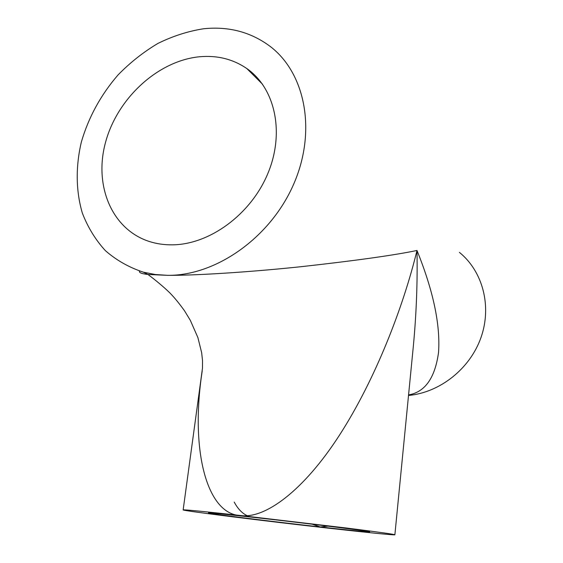 <?xml version="1.0" encoding="UTF-8"?>
<svg xmlns="http://www.w3.org/2000/svg" width="563" height="563" viewBox="0 0 563 563"><rect width="100%" height="100%" fill="white"/><g stroke="black" fill="none" stroke-linecap="round" stroke-linejoin="round"><path stroke-width="0.84" d="M172.046 244.842C164.107 244.905 156.57 243.8 149.441 241.534C111.326 229.352 93.423 184.657 105.844 141.229C117.984 97.737 158.238 60.72 199.555 56.757C217.212 55.167 232.969 59.094 246.812 68.538C275.216 88.208 285.005 132.819 267.756 173.742C250.676 214.7 209.309 244.736 172.046 244.842M459.422 252.386C482.688 271.211 492.055 306.082 481.02 337.434C470.049 368.8 439.9 392.573 408.52 395.458M139.533 271.049C138.737 272.605 141.531 273.745 147.914 274.477L167.584 275.335L155.233 274.512L143.41 272.182C129.054 267.453 116.358 260.261 105.33 250.605C95.457 239.761 87.793 227.255 82.346 213.088C75.836 191.012 75.576 166.514 81.368 141.982C88.581 117.231 100.826 94.866 118.096 74.879C130.201 62.507 143.474 52.021 157.929 43.421C172.827 36.081 188.07 31.19 203.651 28.755C228.845 26.165 251.098 32.105 270.388 46.574C305.786 73.697 316.856 132.249 293.224 185.185C269.797 238.177 215.552 275.919 167.584 275.335C194.136 275.56 247.776 272.295 300.593 266.749C354.873 260.739 393.671 255.321 416.986 250.479C433.306 290.867 440.491 324.872 438.535 352.487C435.03 377.942 425.044 392.087 408.569 394.923M394.874 534.787L413.348 346.118C416.388 313.908 417.598 282.028 416.986 250.479C403.509 306.202 375.634 379.124 339.517 435.1C303.415 491.091 264.877 519.009 240.774 515.539C203.243 511.401 184.038 509.522 183.151 509.916C182.75 510.817 266.236 521.204 329.186 528.256C366.231 532.429 394.909 535.329 394.874 534.787C394.227 534.266 378.083 532.007 346.435 528.017L240.774 515.539C207.656 514.864 189.844 452.469 202.131 371.489L202.201 370.982M253.054 517.306C224.144 514.11 209.26 512.654 208.409 512.935C207.663 513.562 271.711 521.542 320.277 526.975C350.876 530.402 367.315 532.035 369.602 531.873C373.03 531.613 305.301 523.097 253.054 517.306M312.184 524.188L320.277 526.975L328.046 526.138M247.185 515.673C242.118 513.315 237.797 508.783 234.222 502.083M183.151 509.916L202.49 368.082L202.518 360.524L201.653 352.691L197.88 337.547L190.357 320.41L184.495 310.762C179.738 304.161 175.417 298.791 171.518 294.653C166.732 289.389 154.579 279.269 147.914 274.477L143.41 272.182M262.52 84.218L246.812 68.538"/></g></svg>
